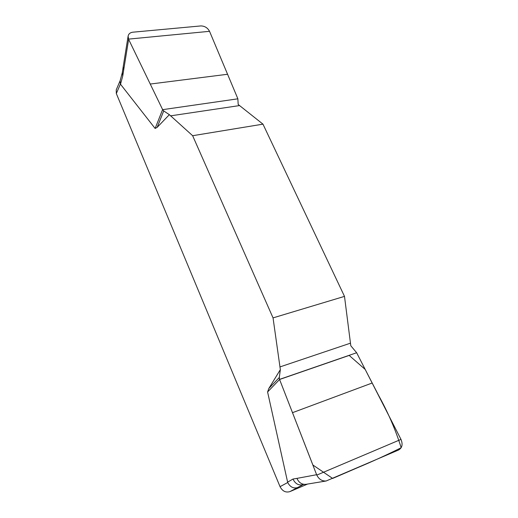 <?xml version="1.0" encoding="UTF-8"?>
<svg xmlns="http://www.w3.org/2000/svg" width="518" height="518" viewBox="0 0 518 518"><rect width="100%" height="100%" fill="white"/><g stroke="black" fill="none" stroke-linecap="round" stroke-linejoin="round"><path stroke-width="0.78" d="M169.36 114.672L163.714 110.936L157.148 127.376L169.36 114.672L192.644 135.71L273.044 317.89L280.348 369.625L268.842 388.461L279.299 377.486L280.348 369.625M157.148 127.376L155.128 128.464L120.383 84.065L116.33 93.551L280.057 486.667C282.427 491.206 285.722 492.845 289.938 491.601L307.569 484.065M280.057 486.667L287.704 482.517L267.586 391.977L268.842 388.461M400.99 439.4L316.783 475.097C318.939 479.286 322.06 481.254 326.146 480.989L398.659 449.967C402.208 447.817 402.985 444.295 400.99 439.4L356.649 352.739L350.796 345.752L344.496 296.38L262.976 124.152L238.189 104.474L237.853 98.744L209.537 31.32C207.634 27.81 204.746 26.01 200.88 25.926L132.789 32.2C130.141 32.563 128.587 33.89 128.108 36.182L123.2 66.764L123.711 69.813L122.734 76.016L120.506 84.279M262.976 124.152L192.644 135.71M273.044 317.89L344.496 296.38M163.714 110.936L162.613 109.589L128.632 39.374L123.711 69.813M155.128 128.464L162.613 109.589M128.632 39.374L128.108 36.182M305.788 484.356C301.8 484.589 298.847 482.595 296.931 478.379L316.627 474.721L279.584 379.48L267.586 391.977M279.584 379.48L349.171 355.426L365.19 369.431L378.405 395.046C388.047 412.412 395.642 429.972 401.185 447.72C387.043 454.81 372.157 461.616 356.52 468.142L332.653 478.438L312.872 464.996L279.545 379.383L279.299 377.486M296.931 478.379L292.974 479.046C295.351 483.935 298.776 485.767 303.244 484.55L289.938 491.601M316.783 475.097L316.627 474.721M120.17 80.607L116.239 89.86L116.33 93.551M122.734 76.016L122.319 72.565L120.092 80.892L120.383 84.065M287.704 482.517C290.177 487.095 293.525 488.772 297.753 487.542M287.594 482.154L292.974 479.046M306.021 484.317L303.574 484.395M350.375 343.201L279.882 366.951M356.649 352.739L279.545 379.383M372.144 383.022L292.495 412.678M170.506 115.857L239.407 105.594M162.652 109.661L237.879 98.815M128.516 39.115L209.537 31.32M150.252 84.046L227.577 74.262M326.249 480.976L305.905 484.336M122.319 72.565L123.2 66.764"/></g></svg>
